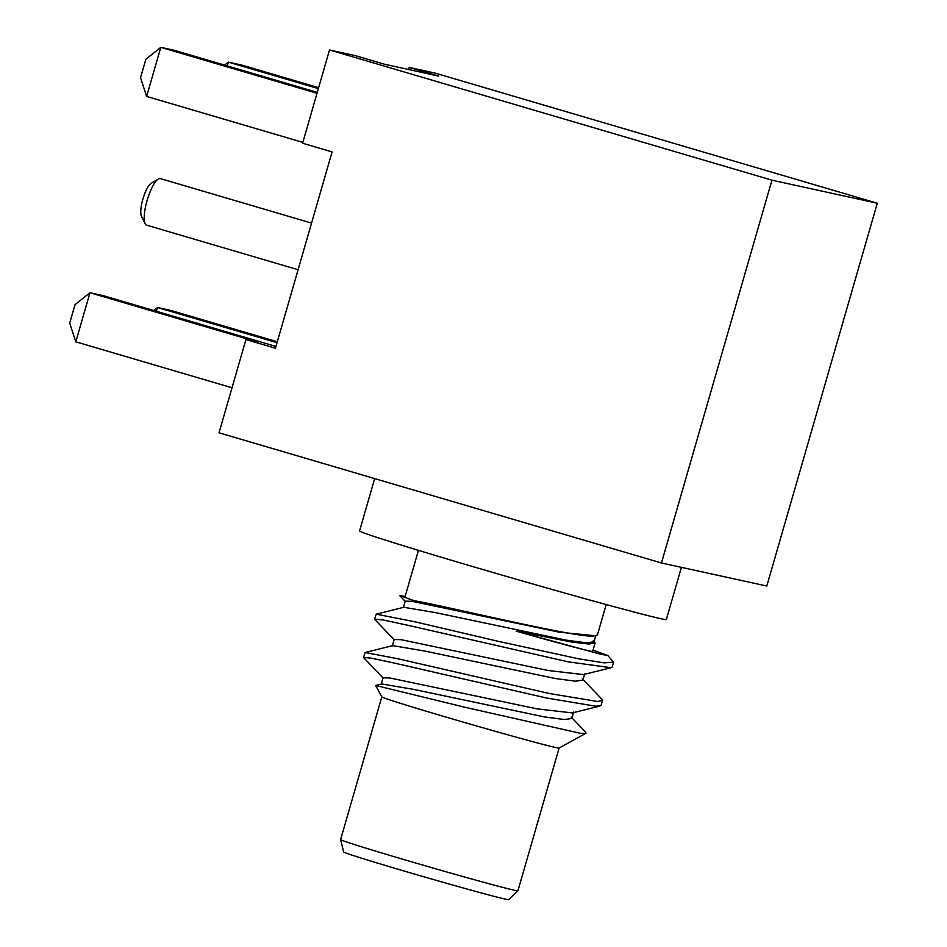 <?xml version="1.0" encoding="UTF-8"?>
<svg xmlns="http://www.w3.org/2000/svg" width="947" height="947" viewBox="0 0 947 947"><rect width="100%" height="100%" fill="white"/><g stroke="black" fill="none" stroke-linecap="round" stroke-linejoin="round"><path stroke-width="1.42" d="M571.195 717.068L585.826 732.339L585.885 733.286L559.109 748.059A92.285 1.693 16.1 0 1 555.711 747.526A92.285 1.693 -163.9 0 1 458.727 720.809A92.285 1.693 -163.9 0 1 381.807 696.885L340.6 839.598A92.285 1.693 16.1 0 0 340.6 839.622L343.666 852.016A85.893 1.586 16.1 0 0 414.952 874.199A85.893 1.586 16.1 0 0 505.544 899.165A85.893 1.586 16.1 0 0 508.717 899.65L517.914 890.796A92.285 1.693 16.1 0 0 517.926 890.784L559.121 748.047M340.6 839.622A92.285 1.693 16.1 0 0 417.177 863.451A92.285 1.693 16.1 0 0 514.505 890.275A92.285 1.693 16.1 0 0 517.914 890.796M585.885 733.286L580.464 733.333L464.882 707.243L375.651 685.474L381.807 696.885M602.493 700.496L601.108 705.29L596.16 706.284L546.443 697.986L392.958 662.758L371.319 658.165L363.518 657.478L365.175 652.507L397.847 658.757L549.284 693.5L597.533 701.49L602.493 700.496L601.913 699.229L582.263 678.727M375.651 685.474L381.677 683.971L413.638 689.38L544.395 716.903L564.305 719.531L571.846 718.489L573.693 712.061M365.175 652.507L392.733 645.629L424.682 651.027L555.439 678.549L575.362 681.189L582.914 680.147L584.761 673.731M376.243 614.165L414.691 621.741L497.649 641.19L578.996 658.875L604.15 662.853L613.561 662.154L612.176 666.948L611.016 667.706L568.307 661.858L407.009 625.091L383.192 619.977L374.586 619.137L376.243 614.165L403.801 607.287L435.774 612.685L566.531 640.208L586.442 642.847L593.982 641.806L595.829 635.378M595.107 642.966L592.668 651.382A97.707 1.799 -163.9 0 1 516.186 631.152L572.118 642.09L588.797 644.067L595.107 642.966L593.331 640.385M516.186 631.152L601.404 654.413L607.785 655.466L593.023 650.163M613.561 662.154L607.785 655.466M363.518 657.478L383.322 678.277M405.15 596.409L399.634 595.521L414.265 600.718C447.611 606.553 573.48 637.331 593.307 636.124L597.403 634.999L606.198 604.541M381.262 684.243L383.109 677.827L390.01 678.016L537.127 708.865L572.39 712.925L599.948 706.048M392.318 645.901L394.177 639.485L401.066 639.675L548.206 670.523L583.459 674.572L611.016 667.706M403.386 607.56L405.245 601.144L412.134 601.333L559.251 632.182L596.113 635.839M414.265 600.718A97.707 1.799 -163.9 0 1 404.914 597.19L418.444 550.349M374.681 478.59L359.564 530.936A159.652 2.936 16.1 0 0 491.244 571.976A159.652 2.936 16.1 0 0 660.438 618.604A159.652 2.936 16.1 0 0 666.357 619.492L681.414 567.336M661.456 562.98L771.947 180.167L877.289 203.226L766.798 586.027L661.456 562.98L219.029 432.791L245.948 339.547L275.435 348.224L332.101 151.911L302.602 143.234L329.52 49.99L355.184 55.601L384.671 64.278L438.698 76.103L409.199 67.426L408.595 69.522M156.421 311.267L157.498 307.515L277.033 342.696M153.769 310.498L157.498 307.515L171.005 310.474L277.305 341.749M877.289 203.226L434.862 73.037L409.199 67.426M771.947 180.167L329.52 49.99M275.956 346.448L103.483 295.701L89.977 292.741L75.807 341.82L69.711 323.069L75.026 304.662L89.977 292.741L258.093 342.21L245.948 339.547M232.027 387.785L75.807 341.82M318.37 88.627L228.334 62.123L227.244 65.888M318.642 87.68L241.84 65.083L228.334 62.123L224.593 65.106M317.281 92.38L174.307 50.309L160.801 47.35L145.85 59.27L140.535 77.678L146.631 96.428L160.801 47.35L317.02 93.315M302.851 142.393L146.631 96.428M160.481 178.652A24.267 6.546 106.4 0 0 160.363 178.604A24.267 6.546 106.4 0 0 160.244 178.581A24.267 6.546 106.4 0 0 158.327 179.019A24.267 6.546 106.4 0 0 147.223 200.042A24.267 6.546 106.4 0 0 145.175 223.717A24.267 6.546 106.4 0 0 146.667 225.173A24.267 6.546 106.4 0 0 146.785 225.197M158.327 179.019L151.165 183.304A17.886 4.83 106.4 0 0 142.985 198.787A17.886 4.83 106.4 0 0 141.47 216.236L145.175 223.717M374.728 619.421L394.378 639.935M399.634 595.521L405.446 601.594M160.363 178.604L311.551 223.09M146.667 225.173L298.092 269.729"/></g></svg>

